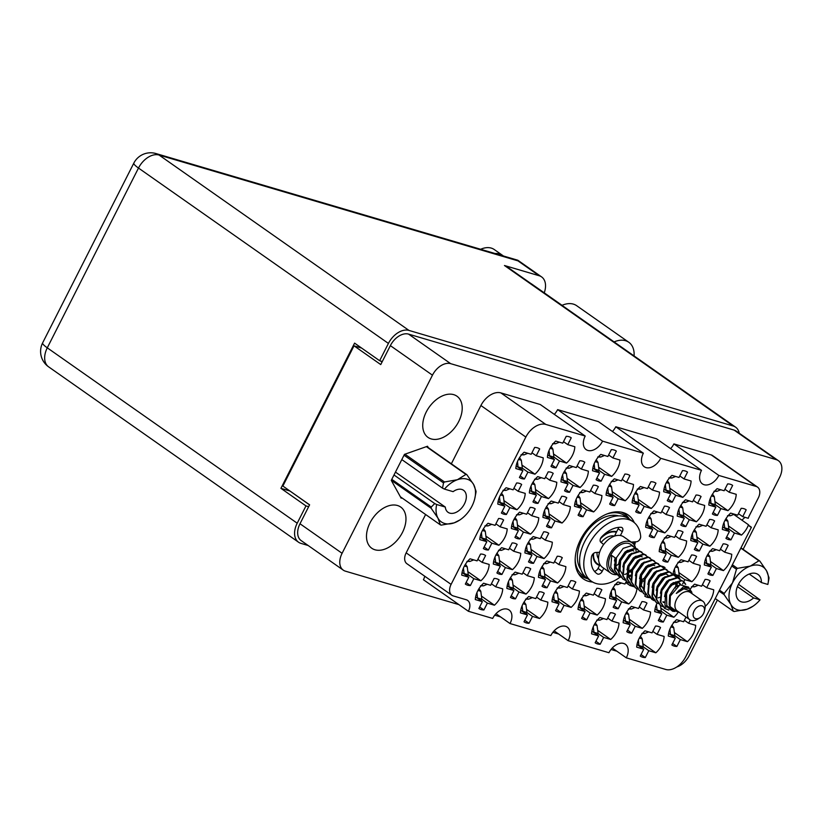 <?xml version="1.0" encoding="UTF-8"?>
<svg xmlns="http://www.w3.org/2000/svg" width="823" height="823" viewBox="0 0 823 823"><rect width="100%" height="100%" fill="white"/><g stroke="black" fill="none" stroke-linecap="round" stroke-linejoin="round"><path stroke-width="1.23" d="M701.494 470.324L660.704 458.308L615.769 426.767L656.548 438.793L701.494 470.324A13.456 8.775 125.1 0 0 702.43 483.903A13.456 8.775 125.1 0 0 718.849 475.447L756.162 486.444A10.771 7.026 125.1 0 1 757.541 487.103A10.771 7.026 125.1 0 1 758.292 497.966L749.28 515.733A10.771 7.026 -54.9 0 0 748.261 518.295L742.727 516.659L746.194 509.818A17.499 11.409 125.1 0 0 746.111 509.766A17.499 11.409 125.1 0 0 741.163 508.336L737.696 515.177L730.649 513.099A17.499 11.409 125.1 0 0 724.785 520.764A17.499 11.409 125.1 0 0 722.357 529.446L729.404 531.514L725.927 538.355A17.499 11.409 125.1 0 0 726.009 538.407A17.499 11.409 125.1 0 0 730.968 539.837L726.699 536.843M717.419 515.424L720.886 508.583L727.933 510.661A17.499 11.409 125.1 0 0 736.225 494.314L729.178 492.236L732.645 485.405A17.499 11.409 125.1 0 0 732.563 485.344A17.499 11.409 125.1 0 0 727.614 483.924L724.147 490.755L717.1 488.677A17.499 11.409 125.1 0 0 711.237 496.341A17.499 11.409 125.1 0 0 708.809 505.024L715.856 507.102L712.379 513.943A17.499 11.409 125.1 0 0 712.461 513.994A17.499 11.409 125.1 0 0 717.419 515.424L713.15 512.431M642.66 580.626A17.499 11.409 125.1 0 0 641.559 584.268M641.251 586.202A17.499 11.409 125.1 0 0 641.199 586.82M672.298 502.123L675.765 495.281L682.802 497.359A17.499 11.409 125.1 0 0 691.094 481.013L684.057 478.935L687.524 472.104A17.499 11.409 125.1 0 0 687.442 472.042A17.499 11.409 125.1 0 0 682.493 470.622L679.016 477.453L671.98 475.375A17.499 11.409 125.1 0 0 666.116 483.039A17.499 11.409 125.1 0 0 663.688 491.722L670.724 493.8L667.258 500.631A17.499 11.409 125.1 0 0 667.34 500.693A17.499 11.409 125.1 0 0 672.298 502.123L668.029 499.129M699.385 550.957L702.863 544.116L709.899 546.194A17.499 11.409 125.1 0 0 718.191 529.847L711.154 527.769L714.621 520.938A17.499 11.409 125.1 0 0 714.539 520.877A17.499 11.409 125.1 0 0 709.591 519.447L706.113 526.288L699.077 524.21A17.499 11.409 125.1 0 0 693.203 531.874A17.499 11.409 125.1 0 0 690.785 540.557L697.822 542.635L694.355 549.466A17.499 11.409 125.1 0 0 694.437 549.527A17.499 11.409 125.1 0 0 699.385 550.957L695.126 547.953M654.264 537.645L657.731 530.814L664.778 532.893A17.499 11.409 125.1 0 0 673.07 516.546L666.023 514.468L669.5 507.637A17.499 11.409 125.1 0 0 669.418 507.575A17.499 11.409 125.1 0 0 664.459 506.145L660.992 512.986L653.956 510.908A17.499 11.409 125.1 0 0 648.082 518.572A17.499 11.409 125.1 0 0 645.664 527.255L652.701 529.333L649.234 536.164A17.499 11.409 125.1 0 0 649.316 536.226A17.499 11.409 125.1 0 0 654.264 537.645L650.005 534.652M683.81 581.655L684.829 579.649L691.876 581.727A17.499 11.409 125.1 0 0 700.167 565.38L693.12 563.302L696.597 556.461A17.499 11.409 125.1 0 0 696.515 556.41A17.499 11.409 125.1 0 0 691.557 554.98L688.09 561.821L681.043 559.743A17.499 11.409 125.1 0 0 675.179 567.407A17.499 11.409 125.1 0 0 672.895 574.505M586.645 619.822L590.112 612.991L597.159 615.069A17.499 11.409 125.1 0 0 605.45 598.722L598.403 596.644L601.87 589.803A17.499 11.409 125.1 0 0 601.788 589.752A17.499 11.409 125.1 0 0 596.84 588.322L593.373 595.163L586.326 593.085A17.499 11.409 125.1 0 0 580.462 600.749A17.499 11.409 125.1 0 0 578.034 609.432L585.081 611.499L581.614 618.34A17.499 11.409 125.1 0 0 581.686 618.392A17.499 11.409 125.1 0 0 586.645 619.822L582.375 616.828M685.837 526.535L689.314 519.704L696.351 521.772A17.499 11.409 125.1 0 0 704.642 505.435L697.606 503.357L701.073 496.516A17.499 11.409 125.1 0 0 700.99 496.464A17.499 11.409 125.1 0 0 696.042 495.035L692.565 501.876L685.528 499.798A17.499 11.409 125.1 0 0 679.654 507.462A17.499 11.409 125.1 0 0 677.236 516.134L684.273 518.212L680.806 525.053A17.499 11.409 125.1 0 0 680.888 525.105A17.499 11.409 125.1 0 0 685.837 526.535L681.578 523.541M640.716 513.233L644.183 506.392L651.23 508.47A17.499 11.409 125.1 0 0 659.521 492.133L652.485 490.055L655.952 483.214A17.499 11.409 125.1 0 0 655.869 483.163A17.499 11.409 125.1 0 0 650.911 481.733L647.444 488.564L640.407 486.496A17.499 11.409 125.1 0 0 634.533 494.16A17.499 11.409 125.1 0 0 632.115 502.832L639.152 504.911L635.685 511.752A17.499 11.409 125.1 0 0 635.768 511.803A17.499 11.409 125.1 0 0 640.716 513.233L636.457 510.239M712.934 575.37L716.411 568.528L723.448 570.606A17.499 11.409 125.1 0 0 731.74 554.27L724.703 552.192L728.17 545.351A17.499 11.409 125.1 0 0 728.088 545.299A17.499 11.409 125.1 0 0 723.139 543.869L719.662 550.7L712.625 548.632A17.499 11.409 125.1 0 0 706.751 556.297A17.499 11.409 125.1 0 0 704.334 564.969L711.37 567.047L707.903 573.888A17.499 11.409 125.1 0 0 707.986 573.94A17.499 11.409 125.1 0 0 712.934 575.37L708.675 572.376M667.813 562.068L671.28 555.227L678.327 557.305A17.499 11.409 125.1 0 0 686.619 540.958L679.572 538.89L683.049 532.049A17.499 11.409 125.1 0 0 682.967 531.997A17.499 11.409 125.1 0 0 678.008 530.568L674.541 537.398L667.504 535.32A17.499 11.409 125.1 0 0 661.63 542.995A17.499 11.409 125.1 0 0 659.213 551.667L666.249 553.745L662.782 560.586A17.499 11.409 125.1 0 0 662.865 560.638A17.499 11.409 125.1 0 0 667.813 562.068L663.554 559.074M631.766 633.124L635.233 626.293L642.279 628.371A17.499 11.409 125.1 0 0 650.571 612.024L643.524 609.946L646.991 603.115A17.499 11.409 125.1 0 0 646.919 603.053A17.499 11.409 125.1 0 0 641.961 601.623L638.494 608.464L631.447 606.386A17.499 11.409 125.1 0 0 625.583 614.051A17.499 11.409 125.1 0 0 623.155 622.733L630.202 624.811L626.735 631.642A17.499 11.409 125.1 0 0 626.807 631.704A17.499 11.409 125.1 0 0 631.766 633.124L627.496 630.13M626.293 581.388L624.945 584.042L617.898 581.974A17.499 11.409 125.1 0 0 612.034 589.638A17.499 11.409 125.1 0 0 609.606 598.311L616.653 600.389L613.186 607.23A17.499 11.409 125.1 0 0 613.258 607.281A17.499 11.409 125.1 0 0 618.217 608.711L613.948 605.718M657.124 603.002A17.499 11.409 125.1 0 0 654.727 611.612L661.774 613.691L658.307 620.532A17.499 11.409 125.1 0 0 658.39 620.583A17.499 11.409 125.1 0 0 663.338 622.013L659.069 619.019M600.193 644.244L603.66 637.403L610.707 639.481A17.499 11.409 125.1 0 0 618.999 623.134L611.952 621.056L615.419 614.225A17.499 11.409 125.1 0 0 615.337 614.164A17.499 11.409 125.1 0 0 610.388 612.744L606.921 619.575L599.874 617.497A17.499 11.409 125.1 0 0 594.011 625.161A17.499 11.409 125.1 0 0 591.583 633.844L598.63 635.922L595.163 642.753A17.499 11.409 125.1 0 0 595.235 642.814A17.499 11.409 125.1 0 0 600.193 644.244L595.924 641.251M645.314 657.546L648.781 650.705L655.828 652.783A17.499 11.409 125.1 0 0 664.12 636.436L657.073 634.368L660.54 627.527A17.499 11.409 125.1 0 0 660.457 627.465A17.499 11.409 125.1 0 0 655.509 626.046L652.042 632.877L644.995 630.799A17.499 11.409 125.1 0 0 639.132 638.463A17.499 11.409 125.1 0 0 636.704 647.145L643.751 649.224L640.284 656.065A17.499 11.409 125.1 0 0 640.356 656.116A17.499 11.409 125.1 0 0 645.314 657.546L641.045 654.552M686.001 617.065L683.615 621.766L676.568 619.688A17.499 11.409 125.1 0 0 670.704 627.352A17.499 11.409 125.1 0 0 668.276 636.035L675.323 638.113L671.856 644.944A17.499 11.409 125.1 0 0 671.938 645.006A17.499 11.409 125.1 0 0 676.887 646.425L672.617 643.432M470.365 585.544L473.832 578.703L480.879 580.781A17.499 11.409 125.1 0 0 489.171 564.434L482.124 562.366L485.591 555.525A17.499 11.409 125.1 0 0 485.519 555.474A17.499 11.409 125.1 0 0 480.56 554.044L477.093 560.875L470.046 558.796A17.499 11.409 125.1 0 0 464.182 566.471A17.499 11.409 125.1 0 0 461.754 575.143L468.801 577.221L465.334 584.063A17.499 11.409 125.1 0 0 465.417 584.114A17.499 11.409 125.1 0 0 470.365 585.544L466.096 582.55M483.914 609.956L487.381 603.125L494.428 605.203A17.499 11.409 125.1 0 0 502.719 588.856L495.672 586.778L499.139 579.937A17.499 11.409 125.1 0 0 499.067 579.886A17.499 11.409 125.1 0 0 494.109 578.456L490.642 585.297L483.595 583.219A17.499 11.409 125.1 0 0 477.731 590.883A17.499 11.409 125.1 0 0 475.303 599.566L482.35 601.644L478.883 608.475A17.499 11.409 125.1 0 0 478.965 608.536A17.499 11.409 125.1 0 0 483.914 609.956L479.644 606.962M529.035 623.258L532.502 616.427L539.549 618.505A17.499 11.409 125.1 0 0 547.84 602.158L540.793 600.08L544.26 593.249A17.499 11.409 125.1 0 0 544.188 593.188A17.499 11.409 125.1 0 0 539.23 591.758L535.763 598.599L528.716 596.521A17.499 11.409 125.1 0 0 522.852 604.185A17.499 11.409 125.1 0 0 520.424 612.868L527.471 614.946L524.004 621.777A17.499 11.409 125.1 0 0 524.086 621.838A17.499 11.409 125.1 0 0 529.035 623.258L524.765 620.264M501.937 574.433L505.404 567.592L512.451 569.67A17.499 11.409 125.1 0 0 520.743 553.323L513.696 551.245L517.163 544.415A17.499 11.409 125.1 0 0 517.091 544.353A17.499 11.409 125.1 0 0 512.132 542.933L508.665 549.764L501.619 547.686A17.499 11.409 125.1 0 0 495.755 555.35A17.499 11.409 125.1 0 0 493.327 564.033L500.374 566.111L496.907 572.942A17.499 11.409 125.1 0 0 496.989 573.003A17.499 11.409 125.1 0 0 501.937 574.433L497.668 571.44M547.058 587.735L550.525 580.894L557.572 582.972A17.499 11.409 125.1 0 0 565.864 566.625L558.817 564.547L562.294 557.716A17.499 11.409 125.1 0 0 562.212 557.655A17.499 11.409 125.1 0 0 557.253 556.235L553.786 563.066L546.75 560.988A17.499 11.409 125.1 0 0 540.876 568.652A17.499 11.409 125.1 0 0 538.458 577.335L545.495 579.413L542.028 586.243A17.499 11.409 125.1 0 0 542.11 586.305A17.499 11.409 125.1 0 0 547.058 587.735L542.799 584.741M515.486 598.846L518.953 592.004L526 594.083A17.499 11.409 125.1 0 0 534.292 577.746L527.245 575.668L530.712 568.827A17.499 11.409 125.1 0 0 530.64 568.775A17.499 11.409 125.1 0 0 525.681 567.345L522.214 574.187L515.167 572.108A17.499 11.409 125.1 0 0 509.303 579.773A17.499 11.409 125.1 0 0 506.875 588.445L513.922 590.523L510.455 597.364A17.499 11.409 125.1 0 0 510.538 597.416A17.499 11.409 125.1 0 0 515.486 598.846L511.217 595.852M551.544 527.79L555.011 520.949L562.047 523.027A17.499 11.409 125.1 0 0 570.339 506.68L563.302 504.602L566.769 497.771A17.499 11.409 125.1 0 0 566.687 497.709A17.499 11.409 125.1 0 0 561.739 496.279L558.261 503.12L551.225 501.042A17.499 11.409 125.1 0 0 545.361 508.707A17.499 11.409 125.1 0 0 542.933 517.389L549.97 519.467L546.503 526.298A17.499 11.409 125.1 0 0 546.585 526.36A17.499 11.409 125.1 0 0 551.544 527.79L547.274 524.786M506.412 514.478L509.89 507.647L516.926 509.725A17.499 11.409 125.1 0 0 525.218 493.378L518.181 491.3L521.648 484.469A17.499 11.409 125.1 0 0 521.566 484.408A17.499 11.409 125.1 0 0 516.607 482.978L513.141 489.819L506.104 487.741A17.499 11.409 125.1 0 0 500.23 495.405A17.499 11.409 125.1 0 0 497.812 504.088L504.849 506.166L501.382 512.996A17.499 11.409 125.1 0 0 501.464 513.058A17.499 11.409 125.1 0 0 506.412 514.478L502.153 511.484M614.688 505.559L618.155 498.717L625.202 500.796A17.499 11.409 125.1 0 0 633.494 484.449L626.447 482.381L629.914 475.54A17.499 11.409 125.1 0 0 629.832 475.488A17.499 11.409 125.1 0 0 624.883 474.058L621.416 480.889L614.37 478.821A17.499 11.409 125.1 0 0 608.506 486.486A17.499 11.409 125.1 0 0 606.078 495.158L613.125 497.236L609.658 504.077A17.499 11.409 125.1 0 0 609.73 504.129A17.499 11.409 125.1 0 0 614.688 505.559L610.419 502.565M569.567 492.257L573.034 485.416L580.081 487.494A17.499 11.409 125.1 0 0 588.373 471.147L581.326 469.069L584.793 462.238A17.499 11.409 125.1 0 0 584.711 462.176A17.499 11.409 125.1 0 0 579.762 460.757L576.295 467.587L569.249 465.509A17.499 11.409 125.1 0 0 563.385 473.174A17.499 11.409 125.1 0 0 560.957 481.856L568.004 483.934L564.537 490.775A17.499 11.409 125.1 0 0 564.609 490.827A17.499 11.409 125.1 0 0 569.567 492.257L565.298 489.263M560.607 612.147L564.074 605.317L571.121 607.384A17.499 11.409 125.1 0 0 579.413 591.048L572.366 588.97L575.843 582.128A17.499 11.409 125.1 0 0 575.761 582.077A17.499 11.409 125.1 0 0 570.802 580.647L567.335 587.488L560.298 585.41A17.499 11.409 125.1 0 0 554.424 593.074A17.499 11.409 125.1 0 0 552.007 601.747L559.043 603.825L555.576 610.666A17.499 11.409 125.1 0 0 555.659 610.717A17.499 11.409 125.1 0 0 560.607 612.147L556.348 609.154M519.961 538.9L523.438 532.059L530.475 534.137A17.499 11.409 125.1 0 0 538.767 517.79L531.73 515.723L535.197 508.881A17.499 11.409 125.1 0 0 535.115 508.82A17.499 11.409 125.1 0 0 530.156 507.4L526.689 514.231L519.652 512.153A17.499 11.409 125.1 0 0 513.778 519.817A17.499 11.409 125.1 0 0 511.361 528.5L518.397 530.578L514.931 537.419A17.499 11.409 125.1 0 0 515.013 537.47A17.499 11.409 125.1 0 0 519.961 538.9L515.702 535.907M583.116 516.669L586.583 509.838L593.63 511.916A17.499 11.409 125.1 0 0 601.922 495.569L594.875 493.491L598.342 486.65A17.499 11.409 125.1 0 0 598.259 486.599A17.499 11.409 125.1 0 0 593.311 485.169L589.844 492.01L582.797 489.932A17.499 11.409 125.1 0 0 576.933 497.596A17.499 11.409 125.1 0 0 574.505 506.279L581.552 508.347L578.075 515.188A17.499 11.409 125.1 0 0 578.158 515.239A17.499 11.409 125.1 0 0 583.116 516.669L578.847 513.675M537.995 503.367L541.462 496.536L548.499 498.604A17.499 11.409 125.1 0 0 556.79 482.268L549.754 480.19L553.221 473.348A17.499 11.409 125.1 0 0 553.138 473.297A17.499 11.409 125.1 0 0 548.19 471.867L544.713 478.708L537.676 476.63A17.499 11.409 125.1 0 0 531.812 484.294A17.499 11.409 125.1 0 0 529.384 492.967L536.421 495.045L532.954 501.886A17.499 11.409 125.1 0 0 533.037 501.937A17.499 11.409 125.1 0 0 537.995 503.367L533.726 500.374M601.14 481.136L604.607 474.305L611.654 476.383A17.499 11.409 125.1 0 0 619.945 460.036L612.898 457.958L616.365 451.127A17.499 11.409 125.1 0 0 616.283 451.066A17.499 11.409 125.1 0 0 611.335 449.636L607.868 456.477L600.821 454.399A17.499 11.409 125.1 0 0 594.957 462.063A17.499 11.409 125.1 0 0 592.529 470.746L599.576 472.824L596.109 479.655A17.499 11.409 125.1 0 0 596.181 479.716A17.499 11.409 125.1 0 0 601.14 481.136L596.87 478.142M488.389 550.011L491.856 543.18L498.903 545.248A17.499 11.409 125.1 0 0 507.194 528.911L500.147 526.833L503.625 519.992A17.499 11.409 125.1 0 0 503.542 519.941A17.499 11.409 125.1 0 0 498.584 518.511L495.117 525.352L488.07 523.274A17.499 11.409 125.1 0 0 482.206 530.938A17.499 11.409 125.1 0 0 479.778 539.61L486.825 541.688L483.358 548.53A17.499 11.409 125.1 0 0 483.44 548.581A17.499 11.409 125.1 0 0 488.389 550.011L484.119 547.017M533.51 563.313L536.987 556.482L544.024 558.56A17.499 11.409 125.1 0 0 552.315 542.213L545.279 540.135L548.746 533.294A17.499 11.409 125.1 0 0 548.663 533.242A17.499 11.409 125.1 0 0 543.705 531.812L540.238 538.654L533.201 536.575A17.499 11.409 125.1 0 0 527.327 544.24A17.499 11.409 125.1 0 0 524.909 552.922L531.946 554.99L528.479 561.831A17.499 11.409 125.1 0 0 528.561 561.893A17.499 11.409 125.1 0 0 533.51 563.313L529.251 560.319M556.019 467.834L559.486 461.003L566.533 463.082A17.499 11.409 125.1 0 0 574.824 446.735L567.777 444.657L571.244 437.815A17.499 11.409 125.1 0 0 571.162 437.764A17.499 11.409 125.1 0 0 566.214 436.334L562.747 443.175L555.7 441.097A17.499 11.409 125.1 0 0 549.836 448.761A17.499 11.409 125.1 0 0 547.408 457.444L554.455 459.522L550.988 466.353A17.499 11.409 125.1 0 0 551.06 466.415A17.499 11.409 125.1 0 0 556.019 467.834L551.749 464.841M539.507 448.823L539.672 448.936A17.499 11.409 -54.9 0 0 539.59 448.874A17.499 11.409 -54.9 0 0 534.641 447.455L531.174 454.286L524.128 452.208A17.499 11.409 125.1 0 0 518.264 459.872A17.499 11.409 125.1 0 0 515.836 468.554L522.883 470.633L516.155 465.911M634.533 545.382A39.031 25.451 125.1 0 0 635.449 541.822M634.296 522.646A39.031 25.451 125.1 0 0 628.186 514.992A39.031 25.451 125.1 0 0 580.596 539.518A39.031 25.451 125.1 0 0 583.342 578.888A39.031 25.451 125.1 0 0 592.622 582.036M402.457 532.43A25.174 16.409 125.1 0 0 400.688 507.04A25.174 16.409 125.1 0 0 370 522.862A25.174 16.409 125.1 0 0 371.77 548.252A25.174 16.409 125.1 0 0 402.457 532.43M458.699 421.571A25.174 16.409 125.1 0 0 456.93 396.192A25.174 16.409 125.1 0 0 426.242 412.004A25.174 16.409 125.1 0 0 428.011 437.394A25.174 16.409 125.1 0 0 458.699 421.571M664.48 568.631L665.015 567.582A17.499 11.409 125.1 0 0 664.943 567.52A17.499 11.409 125.1 0 0 661.785 566.234M705.157 606.057L705.424 606.14A17.499 11.409 125.1 0 0 713.716 589.793L706.669 587.715L710.146 580.884A17.499 11.409 125.1 0 0 710.064 580.822A17.499 11.409 125.1 0 0 705.105 579.402L701.638 586.233L694.591 584.155A17.499 11.409 125.1 0 0 689.767 589.968M748.951 525.516L751.42 527.255A10.771 7.026 -54.9 0 1 750.041 526.597A10.771 7.026 -54.9 0 1 748.498 524.786L733.725 514.416M743.118 549.342L779.556 477.505A16.686 10.884 125.1 0 0 778.383 460.674A16.686 10.884 125.1 0 0 776.243 459.646L450.675 363.663A16.686 10.884 125.1 0 0 432.456 375.175L342.09 553.303A16.686 10.884 125.1 0 0 343.263 570.133A16.686 10.884 125.1 0 0 345.403 571.162L458.915 604.627M494.736 615.192L500.559 616.9M552.871 632.331L558.704 634.049M611.016 649.47L616.839 651.188M751.42 527.255L685.682 656.826A18.301 11.934 125.1 0 1 665.704 669.449L626.313 657.834A13.456 8.775 125.1 0 0 625.367 644.255A13.456 8.775 125.1 0 0 608.958 652.721L568.179 640.695L554.136 630.85M557.624 409.628L598.414 421.654L643.349 453.185L602.57 441.159L557.624 409.628A13.456 8.775 -54.9 0 1 554.311 414.36M525.846 437.064L480.91 405.523A18.301 11.934 -54.9 0 1 500.878 392.9L540.269 404.515L585.215 436.046L545.814 424.431A18.301 11.934 125.1 0 0 525.846 437.064L451.097 584.392A10.771 7.026 125.1 0 0 451.858 595.255A10.771 7.026 125.1 0 0 453.236 595.914L466.25 599.751A10.771 7.026 -54.9 0 1 467.629 600.409A10.771 7.026 -54.9 0 1 468.38 611.273L492.679 618.433A13.456 8.775 125.1 0 1 509.087 609.977A13.456 8.775 125.1 0 1 510.034 623.556L496.002 613.701M424.709 576.203A10.771 7.026 125.1 0 1 423.444 579.742L468.38 611.273M568.179 640.695A13.456 8.775 125.1 0 0 567.232 627.116A13.456 8.775 125.1 0 0 550.824 635.572L510.034 623.556M343.263 570.133L301.167 540.598A16.686 10.884 -54.9 0 1 299.994 523.757L309.602 504.808L282.875 486.054L354.013 345.825L380.751 364.579L390.359 345.629A16.686 10.884 -54.9 0 1 408.568 334.117L734.147 430.11A16.686 10.884 -54.9 0 1 736.287 431.129L778.383 460.674M676.845 666.939A16.686 10.884 125.1 0 0 689.19 655.633L717.389 600.049M382.016 362.079L380.38 360.937M361.616 348.067L354.013 345.825M521.957 465.067L534.95 474.192L527.913 472.114L524.446 478.955L520.177 475.961M524.446 478.955A17.499 11.409 -54.9 0 1 519.488 477.525A17.499 11.409 -54.9 0 1 519.406 477.463L522.883 470.633M677.411 585.647A17.499 11.409 125.1 0 0 677.977 585.894M645.489 594.669L644.759 596.109A17.499 11.409 125.1 0 0 644.841 596.171A17.499 11.409 125.1 0 0 649.645 597.601M718.849 475.447L673.903 443.906A13.456 8.775 -54.9 0 1 670.58 448.638M756.162 486.444L711.216 454.913L673.903 443.906M480.91 405.523L451.343 463.802M425.614 514.509L406.161 552.861L451.097 584.392M626.313 657.834L612.281 647.989M451.858 595.255L406.912 563.714A10.771 7.026 -54.9 0 1 406.161 552.861M615.769 426.767A13.456 8.775 -54.9 0 1 612.446 431.499M711.216 454.913A10.771 7.026 -54.9 0 1 712.595 455.572L757.541 487.103M741.852 520.126A25.174 16.409 125.1 0 0 744.938 517.307M428.31 447.63L427.528 446.241L404.453 454.368L391.275 480.354L401.171 498.203L401.974 497.915M730.968 539.837L734.435 533.006L741.482 535.084A17.499 11.409 125.1 0 0 748.498 524.786M643.349 453.185A13.456 8.775 125.1 0 0 644.296 466.764A13.456 8.775 125.1 0 0 660.704 458.308M585.215 436.046A13.456 8.775 125.1 0 0 586.161 449.625A13.456 8.775 125.1 0 0 602.57 441.159M682.617 584.011L683.79 581.707M676.804 577.283L679.798 578.158L679.551 578.662M618.217 608.711L621.684 601.87L628.731 603.948A17.499 11.409 125.1 0 0 636.94 588.723M634.039 586.727L629.976 585.534L630.552 584.392M663.338 622.013L666.805 615.172L673.852 617.25A17.499 11.409 125.1 0 0 678.471 611.777M676.887 646.425L680.354 639.594L687.4 641.673A17.499 11.409 125.1 0 0 695.692 625.326L688.645 623.248L690.281 620.028M534.95 474.192A17.499 11.409 125.1 0 0 543.242 457.845L536.205 455.767L531.936 452.773M539.672 448.936L536.205 455.767M527.913 472.114L522.368 468.225M559.486 461.003L553.941 457.104M553.529 453.957L566.533 463.082M567.777 444.657L563.508 441.663M554.455 459.522L547.727 454.8M536.987 556.482L531.432 552.583L530.393 544.62A5.926 4.382 -73.6 0 0 530.382 544.548L528.633 542.007M531.03 549.435L544.024 558.56M545.279 540.135L541.009 537.141M531.946 554.99L525.218 550.278M491.856 543.18L486.311 539.281M485.909 536.133L498.903 545.248M500.147 526.833L495.888 523.84M486.825 541.688L480.097 536.966M604.607 474.305L599.062 470.417M598.65 467.258L611.654 476.383M612.898 457.958L608.629 454.965M599.576 472.824L592.848 468.102M541.462 496.536L535.917 492.638L534.868 484.675A5.926 4.382 -73.6 0 0 534.857 484.603L533.109 482.062M535.506 489.49L548.499 498.604M549.754 480.19L545.484 477.196M536.421 495.045L529.703 490.323M586.583 509.838L581.038 505.939L579.989 497.977A5.926 4.382 -73.6 0 0 579.978 497.905L578.23 495.364M580.626 502.791L593.63 511.916M594.875 493.491L590.605 490.498M581.552 508.347L574.824 503.625M523.438 532.059L517.883 528.171L516.844 520.208A5.926 4.382 -73.6 0 0 516.834 520.136L515.064 517.585M517.482 525.012L530.475 534.137M531.73 515.723L527.461 512.719M518.397 530.578L511.669 525.856M564.074 605.317L558.529 601.418M558.128 598.27L571.121 607.384M572.366 588.97L568.107 585.976M559.043 603.825L552.315 599.103M573.034 485.416L567.489 481.527L566.44 473.564A5.926 4.382 -73.6 0 0 566.43 473.492L564.66 470.931M567.078 478.369L580.081 487.494M581.326 469.069L577.057 466.075M568.004 483.934L561.276 479.212M618.155 498.717L612.61 494.829L611.561 486.866A5.926 4.382 -73.6 0 0 611.551 486.794L609.802 484.253M612.199 491.681L625.202 500.796M626.447 482.381L622.178 479.387M613.125 497.236L606.397 492.514M509.89 507.647L504.334 503.748L503.295 495.785A5.926 4.382 -73.6 0 0 503.285 495.713L501.536 493.183M503.933 500.6L516.926 509.725M518.181 491.3L513.912 488.306M504.849 506.166L498.121 501.444M555.011 520.949L549.466 517.06L548.416 509.098A5.926 4.382 -73.6 0 0 548.406 509.015L546.637 506.464M549.054 513.902L562.047 523.027M563.302 504.602L559.033 501.608M549.97 519.467L543.242 514.745M518.953 592.004L513.408 588.116M512.996 584.968L526 594.083M527.245 575.668L522.986 572.674M513.922 590.523L507.194 585.801M550.525 580.894L544.98 577.005M544.579 573.847L557.572 582.972M558.817 564.547L554.558 561.553M545.495 579.413L538.767 574.691M505.404 567.592L499.859 563.704L498.82 555.741A5.926 4.382 -73.6 0 0 498.81 555.669L497.061 553.128M499.458 560.545L512.451 569.67M513.696 551.245L509.437 548.252M500.374 566.111L493.646 561.389M532.502 616.427L526.957 612.538L525.918 604.576A5.926 4.382 -73.6 0 0 525.907 604.494L524.138 601.942M526.545 609.38L539.549 618.505M540.793 600.08L536.534 597.087M527.471 614.946L520.743 610.224M487.381 603.125L481.836 599.226M481.424 596.078L494.428 605.203M495.672 586.778L491.403 583.785M482.35 601.644L475.622 596.922M473.832 578.703L468.287 574.814L467.238 566.852A5.926 4.382 -73.6 0 0 467.227 566.78L465.458 564.228M467.876 571.666L480.879 580.781M482.124 562.366L477.854 559.373M468.801 577.221L462.073 572.499M680.354 639.594L674.809 635.706M674.397 632.548L687.4 641.673M688.645 623.248L684.376 620.254M675.323 638.113L668.595 633.391M648.781 650.705L643.236 646.816M642.825 643.658L655.828 652.783M657.073 634.368L652.804 631.364M643.751 649.224L637.023 644.502M603.66 637.403L598.115 633.515L597.066 625.552A5.926 4.382 -73.6 0 0 597.056 625.48L595.286 622.918M597.704 630.356L610.707 639.481M611.952 621.056L607.683 618.063M598.63 635.922L591.902 631.2M666.805 615.172L661.26 611.283L660.488 605.409M660.848 608.135L673.852 617.25M661.774 613.691L655.046 608.969M621.684 601.87L616.139 597.982M615.727 594.834L628.731 603.948M629.976 585.534L625.706 582.54M616.653 600.389L609.925 595.667M635.233 626.293L629.688 622.394L628.638 614.431A5.926 4.382 -73.6 0 0 628.628 614.359L626.859 611.808M629.276 619.246L642.279 628.371M643.524 609.946L639.255 606.952M630.202 624.811L623.474 620.089M671.28 555.227L665.735 551.338M665.334 548.18L678.327 557.305M679.572 538.89L675.313 535.896M666.249 553.745L659.521 549.023M716.411 568.528L710.856 564.64L709.817 556.677A5.926 4.382 -73.6 0 0 709.807 556.605L708.037 554.054M710.455 561.492L723.448 570.606M724.703 552.192L720.434 549.198M711.37 567.047L704.642 562.325M644.183 506.392L638.638 502.503L637.599 494.541A5.926 4.382 -73.6 0 0 637.588 494.469L635.819 491.917M638.236 499.355L651.23 508.47M652.485 490.055L648.215 487.062M639.152 504.911L632.424 500.189M689.314 519.704L683.759 515.805L682.72 507.842A5.926 4.382 -73.6 0 0 682.709 507.77L680.94 505.219M683.357 512.657L696.351 521.772M697.606 503.357L693.336 500.363M684.273 518.212L677.545 513.49M590.112 612.991L584.567 609.092L583.517 601.129A5.926 4.382 -73.6 0 0 583.507 601.057L581.758 598.516M584.155 605.944L597.159 615.069M598.403 596.644L594.134 593.65M585.081 611.499L578.353 606.777M684.829 579.649L679.284 575.75L678.245 567.788A5.926 4.382 -73.6 0 0 678.234 567.716L676.465 565.164M678.882 572.602L691.876 581.727M693.12 563.302L688.861 560.309M679.798 578.158L673.07 573.446M657.731 530.814L652.186 526.915L651.147 518.953A5.926 4.382 -73.6 0 0 651.137 518.881L649.368 516.33M651.785 523.767L664.778 532.893M666.023 514.468L661.764 511.474M652.701 529.333L645.973 524.611M702.863 544.116L697.307 540.227M696.906 537.069L709.899 546.194M711.154 527.769L706.885 524.776M697.822 542.635L691.094 537.913M675.765 495.281L670.21 491.393L669.171 483.43A5.926 4.382 -73.6 0 0 669.161 483.358L667.391 480.797M669.809 488.234L682.802 497.359M684.057 478.935L679.788 475.941M670.724 493.8L663.996 489.078M706.669 587.715L702.41 584.721M720.886 508.583L715.341 504.694M714.93 501.536L727.933 510.661M729.178 492.236L724.909 489.243M715.856 507.102L709.128 502.38M734.435 533.006L728.89 529.107L727.841 521.144A5.926 4.382 -73.6 0 0 727.83 521.072L726.061 518.521M728.478 525.959L741.482 535.084M742.727 516.659L738.457 513.665M729.404 531.514L722.676 526.802M671.99 625.11L673.759 627.661A5.926 4.382 -73.6 0 1 673.759 627.743L670.94 626.91M673.451 622.281L676.455 622.342A5.926 4.382 -73.6 0 0 676.516 622.322L680.23 620.768M674.047 637.208L674.819 635.685L673.759 627.743M670.508 634.739L669.932 629.029M674.819 635.685L670.652 634.461M480.653 249.276A23.558 15.359 -54.9 0 1 491.259 248.093A23.558 15.359 -54.9 0 1 494.273 249.544L502.627 255.408A23.558 15.359 -54.9 0 1 503.357 255.974M495.065 253.525A23.558 15.359 -54.9 0 1 499.612 253.957A23.558 15.359 -54.9 0 1 502.627 255.408M562.047 305.323L531.668 284.007A16.82 10.966 125.1 0 0 530.938 283.554M544.24 292.823A18.847 12.283 125.1 0 0 541.585 276.898A18.847 12.283 125.1 0 0 539.168 275.746L504.458 265.51A18.847 12.283 -54.9 0 1 506.875 266.673L735.577 427.158A18.847 12.283 125.1 0 0 733.159 426.005L504.458 265.51M539.168 275.746L517.955 260.86L159.055 155.043L408.98 330.424L733.159 426.005M408.98 330.424A18.847 12.283 125.1 0 0 388.415 343.428L138.49 168.046L47.281 347.831L297.206 523.212L305.981 505.919L308.646 506.701M382.304 361.503L379.64 360.721L388.415 343.428M739.26 433.217A18.847 12.283 125.1 0 0 735.577 427.158M297.206 523.212A18.847 12.283 125.1 0 0 298.533 542.213A18.847 12.283 125.1 0 0 300.94 543.375L308.162 545.505M379.64 360.721L354.59 343.129L280.921 488.337L305.981 505.919M289.645 490.796L309.561 504.9M289.593 490.889L280.921 488.337M517.955 260.86L517.811 260.233L155.969 153.551A18.847 18.847 0 0 0 133.84 163.098A18.847 3.066 -153.1 0 0 138.49 168.046A18.847 12.283 -54.9 0 1 159.055 155.043A18.847 13.95 -73.6 0 0 155.969 153.551M634.091 355.947A25.575 16.676 125.1 0 0 628.782 342.265A25.575 16.676 125.1 0 0 614.112 341.926M628.782 342.265L576.656 305.693A25.575 16.676 125.1 0 0 561.986 305.343M551.112 446.519L552.881 449.07A5.926 4.382 -73.6 0 1 552.891 449.142L550.062 448.309M552.572 443.69L555.587 443.751A5.926 4.382 -73.6 0 0 555.648 443.72L559.362 442.177M553.169 458.617L553.941 457.094L552.891 449.142M549.641 456.137L549.064 450.428M553.941 457.094L549.785 455.87M530.074 539.168L533.078 539.23A5.926 4.382 -73.6 0 0 533.139 539.199L536.863 537.656M530.67 554.095L531.442 552.572L527.276 551.348L526.555 545.906M483.492 528.695L485.261 531.246A5.926 4.382 -73.6 0 1 485.272 531.319L482.443 530.485M484.953 525.866L487.957 525.928A5.926 4.382 -73.6 0 0 488.018 525.897L491.732 524.354M485.549 540.793L486.321 539.271L485.272 531.319M482.011 538.314L481.434 532.604M486.321 539.271L482.155 538.036M596.233 459.82L598.002 462.372A5.926 4.382 -73.6 0 1 598.012 462.454L595.194 461.621M597.704 456.991L600.708 457.053A5.926 4.382 -73.6 0 0 600.769 457.032L604.483 455.479M598.29 471.918L599.072 470.396L598.012 462.454M594.762 469.439L594.185 463.74M599.072 470.396L594.906 469.172M534.549 479.223L537.563 479.284A5.926 4.382 -73.6 0 0 537.614 479.253L541.339 477.71M535.145 494.15L535.917 492.627L531.751 491.393L531.03 485.961M579.67 492.524L582.684 492.586A5.926 4.382 -73.6 0 0 582.735 492.555L586.46 491.012M580.266 507.452L581.038 505.929L576.882 504.694L576.162 499.263M516.525 514.756L519.529 514.807A5.926 4.382 -73.6 0 0 519.591 514.787L523.315 513.233M517.122 529.683L517.893 528.15L513.727 526.926L513.007 521.494M555.71 590.832L557.48 593.383A5.926 4.382 -73.6 0 1 557.49 593.455L554.661 592.622M557.171 588.003L560.175 588.064A5.926 4.382 -73.6 0 0 560.237 588.034L563.961 586.49M557.768 602.93L558.539 601.407L557.49 593.455M554.239 600.451L553.653 594.741M558.539 601.407L554.373 600.173M566.121 468.112L569.135 468.164A5.926 4.382 -73.6 0 0 569.197 468.143L572.911 466.59M566.718 483.039L567.489 481.506L563.333 480.282L562.613 474.85M611.252 481.414L614.256 481.465A5.926 4.382 -73.6 0 0 614.318 481.445L618.032 479.891M611.839 496.341L612.621 494.818L608.454 493.584L607.734 488.152M502.976 490.333L505.98 490.395A5.926 4.382 -73.6 0 0 506.042 490.364L509.766 488.821M503.573 505.26L504.345 503.738L500.178 502.514L499.458 497.071M548.097 503.635L551.101 503.697A5.926 4.382 -73.6 0 0 551.163 503.676L554.887 502.123M548.694 518.562L549.466 517.039L545.299 515.815L544.579 510.383M510.589 577.53L512.359 580.081A5.926 4.382 -73.6 0 1 512.369 580.153L509.54 579.32M512.05 574.701L515.054 574.763A5.926 4.382 -73.6 0 0 515.116 574.732L518.829 573.189M512.647 589.628L513.418 588.106L512.369 580.153M509.108 587.149L508.532 581.439M513.418 588.106L509.252 586.871M542.162 566.409L543.931 568.971A5.926 4.382 -73.6 0 1 543.941 569.043L541.112 568.209M543.622 563.59L546.626 563.642A5.926 4.382 -73.6 0 0 546.688 563.621L550.412 562.068M544.219 578.518L544.991 576.985L543.941 569.043M540.69 576.038L540.104 570.329M544.991 576.985L540.824 575.761M498.501 550.278L501.505 550.34A5.926 4.382 -73.6 0 0 501.567 550.32L505.281 548.766M499.098 565.206L499.87 563.683L495.703 562.459L494.983 557.027M525.599 599.113L528.603 599.175A5.926 4.382 -73.6 0 0 528.664 599.154L532.378 597.601M526.195 614.04L526.967 612.518L522.8 611.294L522.08 605.862M479.007 588.64L480.776 591.192A5.926 4.382 -73.6 0 1 480.786 591.264L477.968 590.43M480.478 585.811L483.482 585.873A5.926 4.382 -73.6 0 0 483.543 585.842L487.257 584.299M481.064 600.739L481.846 599.216L480.786 591.264M477.535 598.259L476.959 592.55M481.846 599.216L477.679 597.992M466.929 561.399L469.933 561.451A5.926 4.382 -73.6 0 0 469.995 561.43L473.709 559.877M467.526 576.326L468.297 574.804L464.131 573.569L463.411 568.137M519.539 457.629L521.309 460.191A5.926 4.382 -73.6 0 1 521.319 460.263L518.49 459.429M521 454.8L524.014 454.862A5.926 4.382 -73.6 0 0 524.066 454.841L527.79 453.288M521.597 469.738L522.368 468.205L521.319 460.263M518.068 467.258L517.482 461.549M522.368 468.205L518.202 466.98M640.407 636.23L642.177 638.782A5.926 4.382 -73.6 0 1 642.187 638.854L639.368 638.02M641.878 633.401L644.882 633.453A5.926 4.382 -73.6 0 0 644.944 633.432L648.658 631.879M642.465 648.329L643.247 646.796L642.187 638.854M638.936 645.849L638.36 640.14M643.247 646.796L639.08 645.571M596.747 620.1L599.761 620.151A5.926 4.382 -73.6 0 0 599.823 620.13L603.537 618.577M597.344 635.027L598.115 633.494L593.959 632.27L593.239 626.838M660.499 612.796L661.27 611.273L657.104 610.038L656.384 604.607M613.31 587.396L615.079 589.947A5.926 4.382 -73.6 0 1 615.09 590.019L612.271 589.186M614.781 584.567L617.785 584.618A5.926 4.382 -73.6 0 0 617.847 584.597L621.56 583.044M615.367 599.494L616.149 597.971L615.09 590.019M611.839 597.014L611.263 591.305M616.149 597.971L611.983 596.737M628.33 608.979L631.334 609.041A5.926 4.382 -73.6 0 0 631.395 609.01L635.109 607.467M628.916 623.906L629.698 622.383L625.531 621.159L624.811 615.717M662.916 540.752L664.686 543.303A5.926 4.382 -73.6 0 1 664.696 543.375L661.867 542.542M664.377 537.923L667.381 537.975A5.926 4.382 -73.6 0 0 667.443 537.954L671.167 536.401M664.974 552.85L665.745 551.317L664.696 543.375M661.445 550.371L660.859 544.661M665.745 551.317L661.579 550.093M709.498 551.225L712.502 551.276A5.926 4.382 -73.6 0 0 712.564 551.256L716.288 549.713M710.095 566.152L710.866 564.629L706.7 563.395L705.98 557.963M637.28 489.088L640.284 489.14A5.926 4.382 -73.6 0 0 640.345 489.119L644.07 487.576M637.876 504.015L638.648 502.493L634.482 501.258L633.761 495.827M682.401 502.39L685.405 502.452A5.926 4.382 -73.6 0 0 685.466 502.421L689.19 500.878M682.997 517.317L683.769 515.795L679.603 514.56L678.882 509.128M583.198 595.677L586.213 595.739A5.926 4.382 -73.6 0 0 586.274 595.708L589.988 594.165M583.795 610.604L584.567 609.082L580.41 607.847L579.69 602.415M677.926 562.335L680.93 562.397A5.926 4.382 -73.6 0 0 680.991 562.366L684.715 560.823M678.522 577.262L679.294 575.74L675.127 574.516L674.407 569.074M650.828 513.501L653.832 513.562A5.926 4.382 -73.6 0 0 653.894 513.542L657.618 511.988M651.425 528.428L652.197 526.905L648.03 525.681L647.31 520.239M694.489 529.631L696.258 532.183A5.926 4.382 -73.6 0 1 696.268 532.265L693.439 531.432M695.949 526.802L698.953 526.864A5.926 4.382 -73.6 0 0 699.015 526.843L702.739 525.29M696.546 541.729L697.318 540.207L696.268 532.265M693.017 539.26L692.431 533.551M697.318 540.207L693.151 538.983M668.852 477.978L671.856 478.029A5.926 4.382 -73.6 0 0 671.918 478.009L675.642 476.455M669.449 492.905L670.22 491.372L666.054 490.148L665.334 484.716M690.013 589.577L691.783 592.138A5.926 4.382 -73.6 0 1 691.793 592.21L690.795 591.912M691.474 586.758L694.478 586.809A5.926 4.382 -73.6 0 0 694.54 586.789L698.254 585.235M691.978 593.63L691.793 592.21M712.512 494.098L714.282 496.66A5.926 4.382 -73.6 0 1 714.292 496.732L711.463 495.899M713.973 491.28L716.987 491.331A5.926 4.382 -73.6 0 0 717.039 491.31L720.763 489.757M714.57 506.207L715.341 504.674L714.292 496.732M711.041 503.727L710.465 498.018M715.341 504.674L711.185 503.45M727.522 515.692L730.536 515.754A5.926 4.382 -73.6 0 0 730.587 515.723L734.311 514.18M728.118 530.619L728.89 529.096L724.724 527.862L724.014 522.43M404.916 454.203L444.502 481.98A28.671 18.692 125.1 0 0 443.504 482.906L442.537 488.173L401.809 459.584M443.504 482.906L404.031 455.201M391.779 479.356L431.252 507.061L434.729 503.563L436.663 504.509A25.174 16.409 125.1 0 0 437.939 518.079L431.159 508.264L391.306 480.293M431.252 507.061A28.671 18.692 125.1 0 0 431.159 508.264M442.537 488.173L444.471 489.109A25.174 16.409 125.1 0 1 457.393 479.727L465.952 474.418L426.376 446.642M444.502 481.98L457.393 479.727A25.174 16.409 125.1 0 1 473.626 484.51L476.054 491.28A28.671 18.692 125.1 0 1 475.961 492.473L474.706 498.892A25.174 16.409 125.1 0 0 473.626 484.51L466.857 474.686A28.671 18.692 125.1 0 0 465.952 474.418M459.964 519.91L454.162 522.862A25.174 16.409 125.1 0 0 459.964 519.91A25.174 16.409 125.1 0 0 472.011 506.073A25.174 16.409 125.1 0 0 474.706 498.892M454.162 522.862L441.262 525.125A28.671 18.692 125.1 0 1 440.367 524.858L437.939 518.079A25.174 16.409 125.1 0 0 454.162 522.862M426.726 446.519L466.857 474.686M400.389 496.804L440.367 524.858M395.462 472.093L445.284 507.05A13.456 8.775 125.1 0 0 448.051 512.307A13.456 8.775 125.1 0 0 462.968 506.34A13.456 8.775 125.1 0 0 463.514 490.271A13.456 8.775 125.1 0 0 453.092 491.65L444.471 489.109M436.663 504.509L445.284 507.05M394.001 474.984L434.729 503.563M703.5 613.619A7.273 4.743 -54.9 0 1 700.023 617.62A7.273 4.743 -54.9 0 1 694.077 617.682A7.273 4.743 -54.9 0 1 694.128 610.861A7.273 4.743 -54.9 0 1 701.278 605.707A7.273 4.743 -54.9 0 1 704.282 611.551A7.273 4.743 -54.9 0 1 703.5 613.619M700.023 617.62L698.192 618.845A11.306 7.376 -54.9 0 1 689.818 619.74A11.306 7.376 -54.9 0 1 689.016 608.331A11.306 7.376 -54.9 0 1 702.801 601.222A11.306 7.376 -54.9 0 1 704.817 609.401L704.282 611.551M689.818 619.74L677.288 610.944A11.306 7.376 -54.9 0 1 676.496 599.535A11.306 7.376 -54.9 0 1 690.271 592.437L702.801 601.222M616.962 574.629A18.579 12.108 -54.9 0 1 610.8 573.168A18.579 12.108 -54.9 0 1 609.493 554.435A18.579 12.108 -54.9 0 1 632.136 542.758A18.579 12.108 -54.9 0 1 635.654 548.221M618.629 563.971A18.579 12.108 -54.9 0 1 615.635 566.203M610.8 573.168L602.446 567.304A18.579 12.108 -54.9 0 1 601.14 548.571A18.579 12.108 -54.9 0 1 623.783 536.894L632.136 542.758M598.547 558.735A14.135 9.218 -54.9 0 1 597.056 552.418M599.813 564.928A18.579 12.108 -54.9 0 1 597.436 563.786A18.579 12.108 -54.9 0 1 593.609 553.365M678.399 611.726L676.845 611.592L670.035 606.469L670.354 595.986L679.932 584.814L688.604 587.128L689.293 588.651L683.687 586.593L676.3 593.424L683.862 588.784L690.332 590.914L691.382 593.218M666.517 593.753L666.795 605.635L674.963 611.438L672.689 611.252L664.963 605.337L665.529 593.188A16.419 10.709 -54.9 0 1 669.14 587.9L666.517 593.753M620.871 577.273L618.896 576.213L614.894 570.246L615.933 558.385L623.176 548.355L631.766 545.598L635.109 548.097M630.613 576.151L628.721 576.892M628.093 577.077L627.075 577.324M620.655 577.026L618.371 575.853L614.37 569.886L615.409 558.015L611.756 555.453L610.717 567.314L614.719 573.281L612.034 571.399A16.419 10.709 -54.9 0 1 610.882 554.836A16.419 10.709 -54.9 0 1 630.902 544.517L633.587 546.4M629.945 571.923L626.961 573.59M626.406 573.837L624.739 574.423M619.359 574.979L617.003 574.454M616.694 574.341L614.719 573.281M668.842 610.069L664.84 608.454L660.838 602.487L661.877 590.626L669.12 580.585L677.71 577.828L681.053 580.328M664.572 608.269L660.313 602.127L661.353 590.256L668.595 580.225L677.185 577.468L679.253 578.466M665.941 607.271L662.947 606.695M662.638 606.582L660.653 605.522L656.661 599.555L657.7 587.694L664.943 577.664L673.533 574.896L676.876 577.396M660.396 605.337L656.137 599.195L657.176 587.324L664.418 577.293L673.008 574.536L676.527 577.345M658.462 603.65L656.487 602.59L652.485 596.624L653.524 584.762L660.766 574.732L669.356 571.975L672.7 574.475M656.219 602.405L651.96 596.264L652.999 584.402L660.241 574.361L668.832 571.604L670.899 572.602M654.285 600.718L652.31 599.658L648.308 593.692L649.347 581.83L656.589 571.8L665.179 569.043L668.523 571.543M654.069 600.471L651.785 599.298L647.783 593.332L648.822 581.47L656.065 571.429L664.655 568.672L666.723 569.67M659.82 597.282L658.153 597.868M652.762 598.424L650.417 597.899M650.108 597.786L648.133 596.726L644.131 590.77L645.17 578.898L652.413 568.868L661.003 566.111L664.346 568.611M647.876 596.541L643.607 590.4L644.646 578.538L651.888 568.498L660.478 565.74L662.546 566.738M645.932 594.854L643.956 593.805L639.955 587.838L640.994 575.966L648.236 565.936L656.826 563.179L660.169 565.679M643.699 593.609L639.43 587.468L640.469 575.606L647.711 565.566L656.301 562.809L658.379 563.806M641.755 591.932L639.78 590.873L635.778 584.906L636.817 573.045L644.059 563.004L652.649 560.247L655.993 562.747M639.522 590.677L635.253 584.536L636.292 572.674L643.535 562.634L652.125 559.877L654.203 560.885M637.578 589.001L635.603 587.941L631.601 581.974L632.64 570.113L639.883 560.072L648.473 557.315L651.816 559.815M635.346 587.756L631.076 581.604L632.115 569.742L639.358 559.712L647.948 556.945L650.026 557.953M633.401 586.069L631.426 585.009L627.424 579.042L628.463 567.181L635.706 557.14L644.296 554.383L647.639 556.883M631.169 584.824L626.9 578.672L627.939 566.81L635.181 556.78L643.771 554.023L645.849 555.021M642.475 580.719L640.469 581.902M629.225 583.137L627.249 582.077L623.248 576.11L624.287 564.249L631.529 554.208L640.119 551.451L643.463 553.951M629.009 582.879L626.725 581.707L622.723 575.75L623.762 563.878L631.004 553.848L639.594 551.091L641.673 552.089M625.048 580.205L623.073 579.145L619.071 573.178L620.11 561.317L627.352 551.276L635.942 548.519L639.286 551.019M622.816 578.96L618.546 572.818L619.585 560.947L626.828 550.916L635.418 548.159L637.496 549.157M669.14 587.9L673.296 583.517L681.876 580.76L683.697 581.573L685.724 584.34M665.529 593.188L672.772 583.157L681.362 580.4L683.183 581.203L685.271 584.186M600.399 538.859A18.579 12.108 -54.9 0 1 616.396 532.234M601.15 542.491A14.135 9.218 -54.9 0 1 614.411 536.143M635.706 548.478A18.579 12.108 -54.9 0 1 636.025 550.957M677.123 582.591L677.154 586.49M655.797 597.549L653.472 593.568L654.048 584.176L659.449 576.203L665.9 573.888L667.978 575.154M630.737 579.958L628.412 575.987L628.988 566.584L634.389 558.622L640.839 556.307L642.197 556.893M630.624 576.11L628.525 576.357M622.394 574.104L620.058 570.123L620.635 560.73L626.036 552.758L632.486 550.443L633.844 551.029M670.385 607.261L669.13 604.555L669.706 595.163L675.107 587.19L679.891 584.834M660.406 593.239L661.353 589.299L666.753 581.326L669.428 579.608M676.259 582.715L675.395 588.003M652.053 587.375L652.999 583.445L658.4 575.472L661.075 573.744M643.699 581.511L644.646 577.581L650.047 569.609L652.721 567.88M658.194 577.376L655.036 581.892M635.346 575.658L636.292 571.718L641.693 563.745L644.368 562.016M650.839 569.002L650.664 569.547M644.491 578.034L640.469 580.441M630.644 580.009L627.363 575.246L626.982 573.364M626.992 569.794L627.939 565.854L633.34 557.881L636.014 556.163M630.727 575.082L628.299 575.575M618.639 563.93L619.585 559.99L624.986 552.027L627.671 550.299M668.43 589.145L671.98 584.999L678.43 582.684L680.847 584.443M664.274 602.611L663.245 602.374M643.267 588.754L640.942 584.772L641.518 575.38L646.919 567.407L653.369 565.103L654.717 565.689M631.694 570.915L627.928 572.777M618.217 571.172L615.882 567.191L616.458 557.799M676.3 593.424L679.284 590.122L685.734 587.817L687.082 588.394M664.542 596.541L665.529 592.231L670.93 584.258L673.605 582.54M675.786 581.892L678.738 582.54L680.22 584.68M664.202 601.983L662.865 601.808M656.229 590.307L657.176 586.367L662.577 578.404L665.251 576.676M647.876 584.443L648.822 580.513L654.223 572.541L656.898 570.812M663.369 577.787L663.194 578.332M639.522 578.579L640.469 574.649L645.87 566.677L648.545 564.948M631.169 572.726L632.115 568.786L637.516 560.813L640.191 559.095M622.816 566.862L623.762 562.922L629.163 554.949L631.838 553.231M631.961 569.238L627.939 571.646M618.114 571.224L614.832 566.461L614.452 564.568M614.462 560.998L615.151 557.829M599.597 552.274L595.646 552.511A4.043 2.634 125.1 0 0 591.984 555.371A4.043 2.634 125.1 0 0 591.459 556.955A26.922 17.55 125.1 0 0 596.819 573.549A26.922 17.55 125.1 0 0 597.385 573.929A4.043 2.634 125.1 0 0 602.22 571.327L603.784 568.251M620.388 535.516L622.332 531.699A4.043 2.634 125.1 0 0 622.044 527.625A4.043 2.634 125.1 0 0 621.046 527.296A26.922 17.55 125.1 0 0 601.685 536.812A4.043 2.634 125.1 0 0 600.667 538.252A4.043 2.634 125.1 0 0 600.852 542.244L603.65 544.517M620.254 577.005A4.043 2.634 -54.9 0 1 619.997 577.211A36.346 23.702 -54.9 0 1 591.398 581.264L587.221 578.332A36.346 23.702 -54.9 0 1 584.669 541.678A36.346 23.702 -54.9 0 1 628.978 518.829L633.154 521.761A36.346 23.702 -54.9 0 1 640.675 536.452A4.043 2.634 -54.9 0 1 636.446 541.76L631.169 542.079M591.398 581.264A36.346 23.702 -54.9 0 1 588.846 544.61A36.346 23.702 -54.9 0 1 633.154 521.761M614.832 536.01A1.615 1.049 -54.9 0 1 615.038 534.919L618.155 528.767A4.043 2.634 125.1 0 0 618.639 527.368M594.391 571.265A4.043 2.634 125.1 0 0 598.043 568.395L599.988 564.568M580.904 569.567A33.65 21.943 -54.9 0 1 582.067 539.137A33.65 21.943 -54.9 0 1 618.587 515.867M600.934 537.769A19.114 12.468 -54.9 0 1 616.633 531.761M599.566 565.401A19.114 12.468 -54.9 0 1 597.117 564.228A19.114 12.468 -54.9 0 1 593.167 553.756M634.101 541.894A33.65 21.943 -54.9 0 1 633.689 544.188M585.472 576.892A36.479 23.785 -54.9 0 1 575.174 559.208M587.643 578.62A37.827 24.659 -54.9 0 1 581.192 575.905A37.827 24.659 -54.9 0 1 578.23 573.22M621.118 512.112A37.827 24.659 -54.9 0 1 624.647 513.984A37.827 24.659 -54.9 0 1 629.389 519.128M606.901 514.005A36.479 23.785 -54.9 0 1 627.033 517.667M752.911 606.284L747.109 609.236A25.174 16.409 125.1 0 0 752.911 606.284A25.174 16.409 125.1 0 0 760.04 599.844L738.468 584.299M767.849 584.453A25.174 16.409 125.1 0 0 766.573 570.874L769.001 577.653A28.671 18.692 125.1 0 1 768.908 578.847L767.849 584.453L761.388 582.54A16.151 10.534 125.1 0 0 758.004 574.444A16.151 10.534 125.1 0 0 740.103 581.614A16.151 10.534 125.1 0 0 739.455 600.883A16.151 10.534 125.1 0 0 753.58 597.94L760.04 599.844M747.109 609.236L734.209 611.489A28.671 18.692 125.1 0 1 733.314 611.222L730.886 604.452A25.174 16.409 125.1 0 0 747.109 609.236M719.508 590.142L724.199 593.434L732.501 582.879A25.174 16.409 125.1 0 0 730.886 604.452L724.117 594.628L719.035 591.068M724.199 593.434A28.671 18.692 125.1 0 0 724.117 594.628M732.377 564.784L737.449 568.343L750.35 566.09A25.174 16.409 125.1 0 0 732.501 582.879L736.462 569.279L731.77 565.987M737.449 568.343A28.671 18.692 125.1 0 0 736.462 569.279M740.967 547.84L759.804 561.049L766.573 570.874A25.174 16.409 125.1 0 0 750.35 566.09L758.899 560.782L740.834 548.108M759.804 561.049A28.671 18.692 125.1 0 0 758.899 560.782M715.249 598.547L733.314 611.222M749.239 574.022L761.388 582.54M737.418 586.604L753.58 597.94M500.878 392.9L545.814 424.431M299.994 523.757L342.09 553.303M432.456 375.175L390.359 345.629M408.568 334.117L450.675 363.663M776.243 459.646L734.147 430.11M676.516 622.322L674.531 621.735M42.631 342.882A18.847 18.847 0 0 0 48.608 366.832A18.847 12.283 -54.9 0 1 47.281 347.831A18.847 3.066 -153.1 0 1 42.631 342.882L133.84 163.098M555.648 443.72L553.663 443.144M533.139 539.199L531.164 538.623M530.393 544.62L527.564 543.787M488.018 525.897L486.043 525.321M600.769 457.032L598.784 456.446M537.614 479.253L535.639 478.667M534.868 484.675L532.039 483.842M582.735 492.555L580.76 491.979M579.989 497.977L577.16 497.143M519.591 514.787L517.616 514.2M516.844 520.208L514.015 519.375M560.237 588.034L558.261 587.457M569.197 468.143L567.212 467.557M566.44 473.564L563.611 472.731M614.318 481.445L612.333 480.858M611.561 486.866L608.742 486.033M506.042 490.364L504.067 489.788M503.295 495.785L500.466 494.952M551.163 503.676L549.188 503.09M548.416 509.098L545.587 508.264M515.116 574.732L513.141 574.145M546.688 563.621L544.713 563.035M501.567 550.32L499.592 549.733M498.82 555.741L495.991 554.908M528.664 599.154L526.689 598.568M525.918 604.576L523.089 603.743M483.543 585.842L481.558 585.266M469.995 561.43L468.009 560.844M467.238 566.852L464.419 566.018M524.066 454.841L522.091 454.255M644.944 633.432L642.958 632.846M599.823 620.13L597.837 619.544M597.066 625.552L594.237 624.719M617.847 584.597L615.861 584.011M631.395 609.01L629.41 608.434M628.638 614.431L625.819 613.598M667.443 537.954L665.468 537.368M712.564 551.256L710.588 550.669M709.817 556.677L706.988 555.844M640.345 489.119L638.37 488.533M637.599 494.541L634.77 493.707M685.466 502.421L683.491 501.835M682.72 507.842L679.891 507.009M586.274 595.708L584.289 595.132M583.517 601.129L580.688 600.296M680.991 562.366L679.016 561.79M678.245 567.788L675.416 566.954M653.894 513.542L651.919 512.955M651.147 518.953L648.318 518.12M699.015 526.843L697.04 526.257M671.918 478.009L669.943 477.422M669.171 483.43L666.342 482.597M694.54 586.789L692.565 586.202M717.039 491.31L715.064 490.724M730.587 515.723L728.612 515.147M727.841 521.144L725.012 520.311M615.038 534.919L616.098 535.67M618.155 528.767L622.332 531.699M596.264 573.137L597.385 573.929M598.043 568.395L602.22 571.327M541.585 276.898L517.852 260.253M48.608 366.832L298.533 542.213M597.436 563.786L595.029 562.099M618.896 576.213L618.371 575.853M664.84 608.454L664.315 608.084M660.663 605.522L660.139 605.162M656.487 602.59L655.962 602.23M652.31 599.658L651.785 599.298M648.133 596.737L647.608 596.366M643.956 593.805L643.432 593.434M639.78 590.873L639.255 590.503M635.603 587.941L635.078 587.571M631.426 585.009L630.902 584.639M627.249 582.077L626.725 581.707M623.073 579.145L622.548 578.785M683.697 581.573L683.183 581.203M679.52 578.641L679.006 578.271M675.344 575.709L674.829 575.339M671.167 572.777L670.652 572.417M666.99 569.845L666.476 569.485M662.813 566.913L662.299 566.553M658.637 563.992L658.122 563.621M654.47 561.06L653.946 560.689M650.293 558.128L649.769 557.757M646.117 555.196L645.592 554.825M641.94 552.264L641.415 551.894M637.763 549.332L637.239 548.962M679.777 583.27L678.738 582.54M581.192 575.905L578.888 574.289M624.647 513.984L622.342 512.369"/></g></svg>
